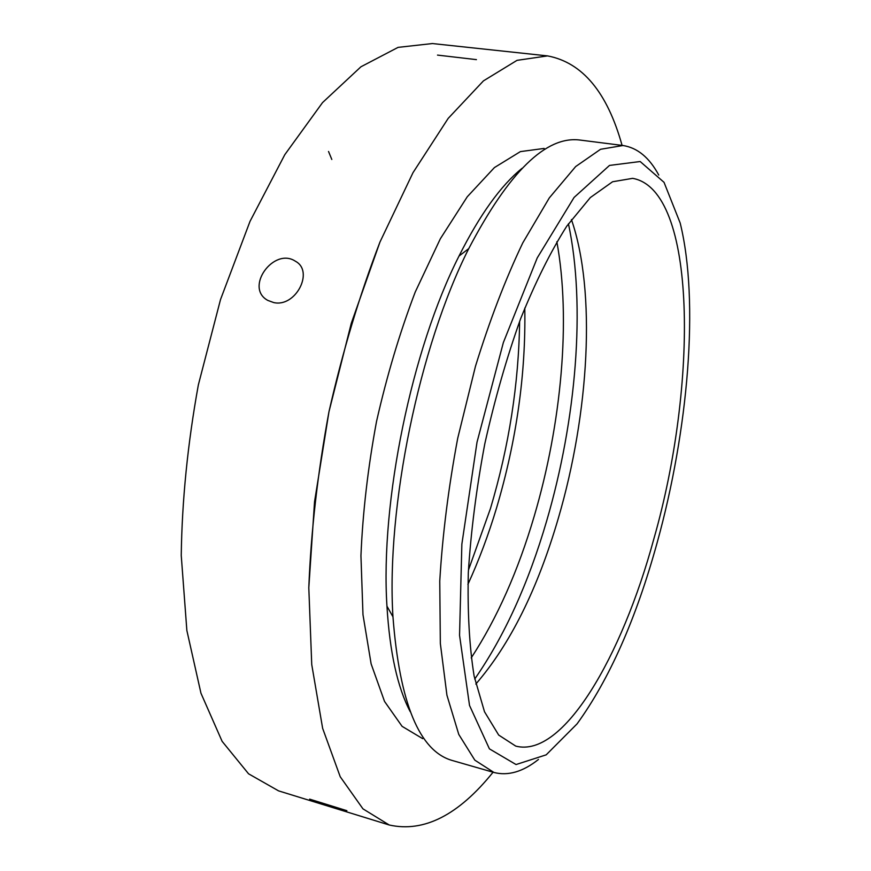 <?xml version="1.0" encoding="UTF-8"?>
<svg xmlns="http://www.w3.org/2000/svg" width="871" height="871" viewBox="0 0 871 871"><rect width="100%" height="100%" fill="white"/><g stroke="black" fill="none" stroke-linecap="round" stroke-linejoin="round"><path stroke-width="1.31" d="M493.062 772.218C458.505 815.136 423.905 832.73 389.239 825L362.957 808.854L340.223 776.747L322.64 728.341L311.742 664.562L308.802 587.762C311.001 531.212 317.73 472.539 328.966 411.754L351.274 323.326L379.952 242.084L412.996 172.687L448.184 118.391L483.449 80.872L517.026 60.349L547.543 55.896C582.449 62.483 607.294 92.315 622.079 145.392C607.294 92.315 582.449 62.483 547.543 55.896L517.026 60.349L483.449 80.872L448.184 118.391L412.996 172.687L379.952 242.084C359.647 294.91 342.651 351.459 328.966 411.754L314.54 501.794L308.802 587.762L311.742 664.562L322.64 728.341L340.223 776.747L362.957 808.854L389.239 825C423.905 832.73 458.505 815.136 493.062 772.218M278.568 790.868L248.562 773.807L222.105 741.319L200.961 693.229L186.862 630.495L181.244 555.491C181.985 500.498 187.69 443.622 198.359 384.862L220.515 299.559L250.021 221.354L284.806 154.668L322.531 102.604L360.953 66.773L398.08 47.372L432.386 43.55L547.543 55.896L432.386 43.55L398.08 47.372L360.953 66.773L322.531 102.604L284.806 154.668L250.021 221.354L220.515 299.559L198.359 384.862C187.69 443.622 181.985 500.498 181.244 555.491L186.862 630.495L200.961 693.229L222.105 741.319L248.562 773.807L278.568 790.868L389.239 825L278.568 790.868M273.734 302.575C295.781 307.637 314.409 271.197 295.411 261.246C273.908 246.754 244.12 287.637 267.833 300.419L273.734 302.575M422.675 738.652L402.097 726.349L384.525 701.416L371.122 663.876L362.978 614.665L360.942 555.752C362.739 512.551 367.932 467.814 376.512 421.542C386.909 375.641 399.811 332.482 415.217 292.079L440.345 238.763L467.27 196.77L494.412 167.58L520.401 151.608L544.157 148.429M410.208 711.651C397.492 687.448 389.751 652.281 386.953 606.162C380.246 501.848 411.656 349.227 459.017 256.041C479.801 214.778 500.803 185.534 522.045 168.321M538.463 759.458C522.959 771.771 508.12 776.115 493.944 772.468L452.31 760.503C419.408 751.227 399.637 703.333 392.963 616.82C386.103 507.543 419.289 346.32 468.75 248.627C509.045 171.783 546.139 135.593 580.021 140.057L622.994 145.511C637.452 147.765 649.374 157.607 658.748 175.049M493.944 772.468L474.826 760.154L458.777 734.427L446.932 695.221L440.334 643.429L439.757 581.088C442.479 535.219 448.467 487.608 457.721 438.255L475.457 366.321C489.687 320.321 505.452 279.177 522.774 242.889L549.296 197.913L575.655 166.568L600.565 149.279L622.994 145.511M657.104 542.851C636.102 618.846 609.428 679.184 577.07 723.866L546.193 754.841L516.046 764.542L489.415 748.853L469.523 705.445L459.55 635.329L461.859 544.168L477.014 442.228L503.351 342.575L537.233 257.914L574.076 197.445L609.504 165.425L640.174 161.527L664.029 182.333L680.175 222.998C699.522 301.518 688.199 430.655 657.104 542.851M653.816 539.018C621.916 656.571 563.156 758.467 515.752 746.109L498.691 735.059L484.494 711.738L474.14 676.168C469.393 646.652 467.444 612.215 468.304 572.846C470.917 531.397 476.415 488.391 484.799 443.829C494.695 399.571 506.628 357.894 520.608 318.786C535.36 282.28 550.744 251.403 566.771 226.166L590.331 197.565L612.585 181.756L632.618 178.348C697.29 189.747 697.911 385.222 653.816 539.018M571.43 219.568C596.439 291.927 588.992 413.529 558.409 517.995C537.647 589.068 510.112 644.431 475.816 684.062M568.436 223.749C585.987 305.83 576.156 420.268 546.65 520.989C528.359 583.505 504.385 636.189 474.728 679.042M556.852 241.746C571.126 319.515 561.457 423.839 534.239 516.122C518.016 571.169 497.003 618.443 471.189 657.943M524.788 308.029C525.932 373.92 516.536 440.508 496.601 507.793C488.479 534.816 478.919 560.336 467.912 584.376M519.628 321.355C518.768 383.763 509.045 446.159 490.46 508.522L468.435 570.091M437.514 55.102L476.437 59.631M309.63 799.132L346.887 810.694M328.53 151.478L331.818 159.469M386.953 606.162L392.963 616.82M459.017 256.041L468.75 248.627"/></g></svg>
